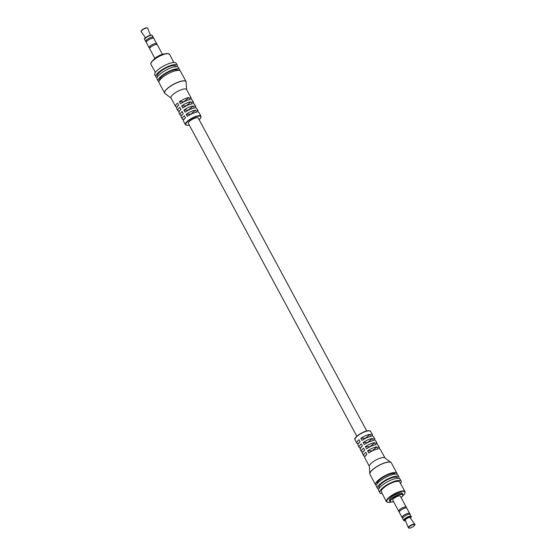 <?xml version="1.0" encoding="UTF-8"?>
<svg xmlns="http://www.w3.org/2000/svg" width="556" height="556" viewBox="0 0 556 556"><rect width="100%" height="100%" fill="white"/><g stroke="black" fill="none" stroke-linecap="round" stroke-linejoin="round"><path stroke-width="0.83" d="M176.815 107.482L176.586 107.051L177.774 106.133M176.586 107.051A8.847 2.606 -28.3 0 1 175.606 106.502A8.847 2.606 -28.3 0 1 177.572 103.124L178.705 105.223A8.847 2.606 151.7 0 0 176.738 108.601L177.864 110.7A8.847 2.606 -28.3 0 1 179.831 107.322L180.957 109.421A8.847 2.606 151.7 0 0 178.997 112.792L180.123 114.89A8.847 2.606 -28.3 0 1 182.09 111.513L183.216 113.612A8.847 2.606 151.7 0 0 181.256 116.989L182.382 119.088A8.847 2.606 -28.3 0 1 184.349 115.711L185.475 117.809A8.847 2.606 151.7 0 0 183.515 121.18L185.377 124.641A8.847 2.606 -28.3 0 1 189.992 119.283A8.847 2.606 -28.3 0 1 199.354 115.662A8.847 2.606 -28.3 0 1 200.959 116.253L199.097 112.792A8.847 2.606 151.7 0 0 198.117 112.242L196.991 110.151A8.847 2.606 -28.3 0 1 197.964 110.693A8.847 2.606 -28.3 0 1 197.887 111.812M195.497 110.178L196.622 112.277A8.847 2.606 151.7 0 0 187.33 116.364L186.197 114.272A8.847 2.606 -28.3 0 1 195.497 110.178L190.409 114.508M193.238 105.981L194.364 108.079A8.847 2.606 151.7 0 0 185.072 112.173L183.939 110.074A8.847 2.606 -28.3 0 1 193.238 105.981L188.15 110.31M190.979 101.79L192.105 103.889A8.847 2.606 151.7 0 0 182.813 107.975L181.68 105.883A8.847 2.606 -28.3 0 1 190.979 101.79L185.892 106.12M188.72 97.592L189.846 99.691A8.847 2.606 151.7 0 0 180.554 103.784L179.421 101.685A8.847 2.606 -28.3 0 1 188.72 97.592L183.633 101.922M182.382 119.088A8.847 2.606 -28.3 0 0 183.362 119.63L183.591 120.068M180.123 114.89A8.847 2.606 -28.3 0 0 181.103 115.439L181.332 115.87M179.074 111.68L178.844 111.242A8.847 2.606 -28.3 0 1 177.864 110.7M197.964 110.693L196.838 108.601A8.847 2.606 151.7 0 0 195.858 108.052L194.732 105.953A8.847 2.606 -28.3 0 1 195.705 106.502L194.579 104.403A8.847 2.606 151.7 0 0 193.599 103.854L192.473 101.762A8.847 2.606 -28.3 0 1 193.446 102.304L192.32 100.212A8.847 2.606 151.7 0 0 191.34 99.663L190.215 97.564A8.847 2.606 -28.3 0 1 191.188 98.113L186.559 89.509A8.847 2.606 151.7 0 0 184.953 88.925A8.847 2.606 151.7 0 0 175.599 92.546A8.847 2.606 151.7 0 0 170.977 97.905L175.606 106.502M181.103 115.439L182.292 114.522M183.939 110.074L188.004 110.032M183.362 119.63L184.55 118.713M179.421 101.685L183.487 101.644M191.188 98.113A8.847 2.606 -28.3 0 1 191.111 99.232M193.446 102.304A8.847 2.606 -28.3 0 1 193.37 103.423M195.705 106.502A8.847 2.606 -28.3 0 1 195.629 107.621M178.844 111.242L180.033 110.324M186.197 114.272L190.263 114.223M181.68 105.883L185.746 105.835M186.642 89.669L186.051 81.6L180.436 71.168A12.156 3.586 151.7 0 0 178.226 70.362A12.156 3.586 151.7 0 0 165.382 75.338A12.156 3.586 151.7 0 0 159.037 82.691L164.652 93.123A12.156 3.586 -28.3 0 1 170.998 85.763A12.156 3.586 -28.3 0 1 183.841 80.794A12.156 3.586 -28.3 0 1 186.051 81.6A12.156 3.586 -28.3 0 1 186.156 81.878M178.052 70.362A10.439 3.079 151.7 0 0 176.182 69.715A10.439 3.079 151.7 0 0 165.215 73.941A10.439 3.079 151.7 0 0 159.676 80.259M179.671 70.563A12.156 3.586 151.7 0 0 179.588 69.597A12.156 3.586 151.7 0 0 177.378 68.784A12.156 3.586 151.7 0 0 164.534 73.76A12.156 3.586 151.7 0 0 158.189 81.113A12.156 3.586 151.7 0 0 158.946 81.718M179.588 69.597L178.455 67.498A12.156 3.586 151.7 0 0 176.252 66.692A12.156 3.586 151.7 0 0 163.401 71.661A12.156 3.586 151.7 0 0 157.056 79.022L158.189 81.113M176.078 66.692L175.821 66.213A10.439 3.079 151.7 0 0 173.924 65.518A10.439 3.079 151.7 0 0 162.887 69.792A10.439 3.079 151.7 0 0 157.438 76.109L157.695 76.589M177.288 66.776A12.156 3.586 151.7 0 0 177.329 65.399A12.156 3.586 151.7 0 0 175.126 64.593A12.156 3.586 151.7 0 0 162.276 69.569A12.156 3.586 151.7 0 0 155.93 76.923A12.156 3.586 151.7 0 0 157.105 77.645M177.329 65.399L176.196 63.301A12.156 3.586 151.7 0 0 173.993 62.494A12.156 3.586 151.7 0 0 161.143 67.471A12.156 3.586 151.7 0 0 154.797 74.824L155.93 76.923M162.428 54.286L157.285 44.744A4.302 1.265 151.7 0 0 156.507 44.459A4.302 1.265 151.7 0 0 151.962 46.217A4.302 1.265 151.7 0 0 149.717 48.817L154.853 58.359M157.035 44.536L156.611 43.75A4.177 1.23 151.7 0 0 155.854 43.472A4.177 1.23 151.7 0 0 151.44 45.182A4.177 1.23 151.7 0 0 149.258 47.712L149.682 48.49M156.757 44.021A4.302 1.265 151.7 0 0 156.722 43.695A4.302 1.265 151.7 0 0 155.944 43.41A4.302 1.265 151.7 0 0 151.399 45.168A4.302 1.265 151.7 0 0 149.147 47.767A4.302 1.265 151.7 0 0 149.404 47.976M156.722 43.695L153.901 38.447A4.302 1.265 151.7 0 0 153.122 38.162A4.302 1.265 151.7 0 0 148.57 39.928A4.302 1.265 151.7 0 0 146.325 42.527L149.147 47.767M153.644 38.239L153.227 37.46A4.177 1.23 151.7 0 0 152.469 37.182A4.177 1.23 151.7 0 0 148.056 38.892A4.177 1.23 151.7 0 0 145.874 41.422L146.291 42.2M153.366 37.725A4.302 1.265 151.7 0 0 153.338 37.405A4.302 1.265 151.7 0 0 152.552 37.113A4.302 1.265 151.7 0 0 148.007 38.878A4.302 1.265 151.7 0 0 145.762 41.478A4.302 1.265 151.7 0 0 146.019 41.686M384.94 457.942L380.394 449.498A8.847 2.606 151.7 0 0 379.491 448.963L378.365 446.864A8.847 2.606 -28.3 0 1 379.262 447.399L378.136 445.3A8.847 2.606 151.7 0 0 377.232 444.772L376.106 442.673A8.847 2.606 -28.3 0 1 377.003 443.208L375.877 441.11A8.847 2.606 151.7 0 0 374.973 440.574L373.847 438.475A8.847 2.606 -28.3 0 1 374.744 439.011L373.618 436.912A8.847 2.606 151.7 0 0 372.715 436.377L371.589 434.285A8.847 2.606 -28.3 0 1 372.485 434.82A8.847 2.606 -28.3 0 1 372.437 435.862M374.744 439.011A8.847 2.606 -28.3 0 1 374.695 440.06M377.003 443.208A8.847 2.606 -28.3 0 1 376.954 444.251M379.262 447.399A8.847 2.606 -28.3 0 1 379.213 448.449M369.844 474.122A12.128 3.572 -28.3 0 1 369.782 473.802L369.344 466.137A8.847 2.606 -28.3 0 1 374.563 460.82A8.847 2.606 -28.3 0 1 383.418 457.512A8.847 2.606 -28.3 0 1 384.78 457.824L390.938 462.411A12.128 3.572 -28.3 0 1 391.174 462.641M364.861 456.844L364.583 456.323A8.847 2.606 -28.3 0 1 363.68 455.788A8.847 2.606 -28.3 0 1 365.751 452.32L366.884 454.419A8.847 2.606 151.7 0 0 364.812 457.887L369.358 466.331M362.602 452.647L362.324 452.132A8.847 2.606 -28.3 0 1 361.421 451.597A8.847 2.606 -28.3 0 1 363.492 448.129L364.625 450.228A8.847 2.606 151.7 0 0 362.554 453.696L363.68 455.788M360.344 448.456L360.066 447.934A8.847 2.606 -28.3 0 1 359.162 447.399A8.847 2.606 -28.3 0 1 361.233 443.931L362.366 446.03A8.847 2.606 151.7 0 0 360.295 449.498L361.421 451.597M358.085 444.258L357.807 443.744A8.847 2.606 -28.3 0 1 356.903 443.208A8.847 2.606 -28.3 0 1 358.974 439.74L360.107 441.839A8.847 2.606 151.7 0 0 358.036 445.307L359.162 447.399M368.76 452.98L367.634 450.881A8.847 2.606 -28.3 0 1 376.905 446.871L378.038 448.963A8.847 2.606 151.7 0 0 368.76 452.98M366.501 448.782L365.375 446.683A8.847 2.606 -28.3 0 1 374.647 442.673L375.78 444.772A8.847 2.606 151.7 0 0 366.501 448.782M364.243 444.591L363.117 442.493A8.847 2.606 -28.3 0 1 372.388 438.475L373.521 440.574A8.847 2.606 151.7 0 0 364.243 444.591M361.984 440.394L360.858 438.295A8.847 2.606 -28.3 0 1 370.129 434.285L371.262 436.384A8.847 2.606 151.7 0 0 361.984 440.394M360.066 447.934L361.588 446.753M371.922 451.104L376.905 446.871M357.807 443.744L359.329 442.562M364.583 456.323L366.105 455.142M367.405 442.715L372.388 438.475M363.117 442.493L367.259 442.444M369.664 446.906L374.647 442.673M365.375 446.683L369.518 446.642M367.634 450.881L371.776 450.833M365.146 438.517L370.129 434.285M360.858 438.295L365 438.253M362.324 452.132L363.846 450.951M376.329 485.437A12.156 3.586 -28.3 0 1 375.564 484.832A12.156 3.586 -28.3 0 1 381.909 477.479A12.156 3.586 -28.3 0 1 394.76 472.503A12.156 3.586 -28.3 0 1 396.963 473.309A12.156 3.586 -28.3 0 1 397.053 474.282M377.051 483.977A10.439 3.079 -28.3 0 1 382.597 477.66A10.439 3.079 -28.3 0 1 393.565 473.427A10.439 3.079 -28.3 0 1 395.434 474.08M378.712 489.224A12.156 3.586 -28.3 0 1 377.545 488.502L376.412 486.403A12.156 3.586 -28.3 0 1 382.757 479.05A12.156 3.586 -28.3 0 1 395.608 474.073A12.156 3.586 -28.3 0 1 397.811 474.887L398.944 476.978A12.156 3.586 -28.3 0 1 398.895 478.355M377.545 488.502A12.156 3.586 -28.3 0 1 383.89 481.148A12.156 3.586 -28.3 0 1 396.734 476.172A12.156 3.586 -28.3 0 1 398.944 476.978M379.31 488.175L379.053 487.688A10.439 3.079 -28.3 0 1 384.502 481.371A10.439 3.079 -28.3 0 1 395.538 477.097A10.439 3.079 -28.3 0 1 397.436 477.792L397.693 478.278M382.153 493.499A12.156 3.586 -28.3 0 1 382.007 493.506A12.156 3.586 -28.3 0 1 379.804 492.699L378.671 490.6A12.156 3.586 -28.3 0 1 385.016 483.247A12.156 3.586 -28.3 0 1 397.867 478.271A12.156 3.586 -28.3 0 1 400.07 479.077L401.203 481.176A12.156 3.586 -28.3 0 1 400.577 483.581M379.804 492.699A12.156 3.586 -28.3 0 1 386.149 485.346A12.156 3.586 -28.3 0 1 398.993 480.37A12.156 3.586 -28.3 0 1 401.203 481.176M381.305 491.872A10.439 3.079 -28.3 0 1 386.781 485.555A10.439 3.079 -28.3 0 1 397.797 481.294A10.439 3.079 -28.3 0 1 399.688 481.976L405.039 491.601A10.592 3.121 -28.3 0 0 403.121 490.906A10.592 3.121 -28.3 0 0 391.945 495.236A10.592 3.121 -28.3 0 0 386.392 501.644L381.305 491.872M401.008 492.922A7.353 2.168 151.7 0 0 393.231 495.931A7.353 2.168 151.7 0 0 389.388 500.386L389.958 501.436A7.353 2.168 -28.3 0 1 393.794 496.981A7.353 2.168 -28.3 0 1 401.571 493.971A7.353 2.168 -28.3 0 1 402.905 494.458L402.342 493.415A7.353 2.168 151.7 0 0 401.008 492.922M398.965 511.464A4.302 1.265 -28.3 0 1 398.715 511.256L392.786 500.247A4.302 1.265 -28.3 0 1 395.031 497.648A4.302 1.265 -28.3 0 1 399.576 495.882A4.302 1.265 -28.3 0 1 400.355 496.167L406.283 507.183A4.302 1.265 -28.3 0 1 406.318 507.51M398.715 511.256A4.302 1.265 -28.3 0 1 400.959 508.657A4.302 1.265 -28.3 0 1 405.505 506.898A4.302 1.265 -28.3 0 1 406.283 507.183M399.243 511.979L398.826 511.2A4.177 1.23 -28.3 0 1 401.001 508.67A4.177 1.23 -28.3 0 1 405.414 506.961A4.177 1.23 -28.3 0 1 406.172 507.239L406.596 508.024M402.356 517.761A4.302 1.265 -28.3 0 1 402.099 517.553L399.277 512.305A4.302 1.265 -28.3 0 1 401.522 509.706A4.302 1.265 -28.3 0 1 406.068 507.941A4.302 1.265 -28.3 0 1 406.853 508.233L409.675 513.473A4.302 1.265 -28.3 0 1 409.709 513.8M402.099 517.553A4.302 1.265 -28.3 0 1 404.344 514.946A4.302 1.265 -28.3 0 1 408.889 513.188A4.302 1.265 -28.3 0 1 409.675 513.473M402.634 518.275L402.21 517.49A4.177 1.23 -28.3 0 1 404.393 514.967A4.177 1.23 -28.3 0 1 408.806 513.257A4.177 1.23 -28.3 0 1 409.563 513.529L409.98 514.314M403.677 520.479L402.662 518.595A4.302 1.265 -28.3 0 1 404.914 515.996A4.302 1.265 -28.3 0 1 409.459 514.237A4.302 1.265 -28.3 0 1 410.238 514.522L411.308 516.948L410.467 518.15A4.052 1.195 151.7 0 0 410.432 516.51A4.052 1.195 151.7 0 0 405.366 518.72A4.052 1.195 151.7 0 0 404.775 520.889A4.052 1.195 151.7 0 0 405.56 520.784L403.677 520.479A4.302 1.265 -28.3 0 1 405.922 517.879A4.302 1.265 -28.3 0 1 410.467 516.121A4.302 1.265 -28.3 0 1 411.252 516.406M408.333 527.748L405.324 520.187A2.71 0.799 -28.3 0 1 406.79 518.546A2.71 0.799 -28.3 0 1 409.619 517.455A2.71 0.799 -28.3 0 1 410.099 517.615L414.755 524.294C415.381 524.308 414.922 525.038 413.379 526.49A3.44 1.015 151.7 0 0 414.116 524.475A3.44 1.015 151.7 0 0 409.807 526.351A3.44 1.015 151.7 0 0 409.306 528.193A3.44 1.015 151.7 0 0 410.926 527.811L409.251 528.2L408.333 527.748A3.649 1.077 -28.3 0 1 410.307 525.545A3.649 1.077 -28.3 0 1 414.116 524.086A3.649 1.077 -28.3 0 1 414.755 524.294M356.841 436.258L188.366 123.369A5.609 1.654 -28.3 0 1 190.201 120.742A5.609 1.654 -28.3 0 1 198.242 118.046L366.724 430.942M186.218 82.198A12.128 3.572 151.7 0 0 183.883 80.912A12.128 3.572 151.7 0 0 170.4 86.312A12.128 3.572 151.7 0 0 165.062 93.589L164.652 93.123A12.156 3.586 -28.3 0 0 164.826 93.359M199.145 119.721A8.535 2.516 151.7 0 0 199.277 116.093A8.535 2.516 151.7 0 0 188.581 120.756A8.535 2.516 151.7 0 0 187.337 125.322A8.535 2.516 151.7 0 0 189.269 125.037M167.683 53.64A10.592 3.121 151.7 0 0 156.465 57.991A10.592 3.121 151.7 0 0 150.961 64.399C149.189 61.028 162.22 53.452 167.46 53.494L169.608 54.356A10.592 3.121 151.7 0 0 167.683 53.64M151.023 63.113A10.279 3.03 -28.3 0 1 157.584 57.059A10.279 3.03 -28.3 0 1 167.321 53.543M164.055 54.127A7.353 2.168 151.7 0 0 153.824 59.638M153.442 59.958A7.04 2.078 -28.3 0 1 158.293 56.045A7.04 2.078 -28.3 0 1 164.354 53.988M144.748 39.594C143.594 38.67 145.783 37.169 151.322 35.091L152.323 35.521A4.302 1.265 151.7 0 0 151.538 35.236A4.302 1.265 151.7 0 0 146.992 36.995A4.302 1.265 151.7 0 0 144.748 39.594L145.762 41.478M144.789 39.059A4.052 1.195 -28.3 0 1 147.18 36.627A4.052 1.195 -28.3 0 1 151.225 35.111M150.433 35.209L147.667 28.252A3.649 1.077 151.7 0 0 146.986 27.974A3.649 1.077 151.7 0 0 143.08 29.503A3.649 1.077 151.7 0 0 141.245 31.706C140.619 31.692 141.078 30.962 142.621 29.51A3.44 1.015 -28.3 0 1 145.074 28.189A3.44 1.015 -28.3 0 1 146.694 27.807A3.44 1.015 -28.3 0 1 147.291 27.995M141.238 31.254A3.44 1.015 -28.3 0 1 142.621 29.51L145.074 28.189L146.749 27.8L147.667 28.252M372.485 434.82L370.623 431.359A8.847 2.606 151.7 0 0 369.017 430.768A8.847 2.606 151.7 0 0 359.662 434.396A8.847 2.606 151.7 0 0 355.041 439.747L356.903 443.208M389.068 461.98A12.128 3.572 -28.3 0 1 390.938 462.411L391.348 462.877A12.156 3.586 151.7 0 0 389.144 462.071A12.156 3.586 151.7 0 0 376.294 467.047A12.156 3.586 151.7 0 0 369.948 474.4L369.782 473.802A12.128 3.572 -28.3 0 1 376.933 466.512A12.128 3.572 -28.3 0 1 389.068 461.98M355.117 438.642A8.535 2.516 -28.3 0 1 360.559 433.604A8.535 2.516 -28.3 0 1 368.663 430.678M402.732 495.855A10.279 3.03 151.7 0 0 403.051 491.344A10.279 3.03 151.7 0 0 390.18 496.96A10.279 3.03 151.7 0 0 388.679 502.457A10.279 3.03 151.7 0 0 391.215 502.054M401.133 497.62A7.04 2.078 151.7 0 0 401.495 494.402A7.04 2.078 151.7 0 0 392.675 498.252A7.04 2.078 151.7 0 0 391.646 502.012A7.04 2.078 151.7 0 0 393.565 501.693M171.06 98.058L165.062 93.589M185.377 124.641L187.198 125.371L189.276 125.058M199.159 119.742L200.563 118.171L200.959 116.253M155.423 72.419L150.961 64.399M173.847 62.501L169.608 54.356M153.303 60.083L155.381 57.928L158.446 55.947L164.715 53.939M152.323 35.521L153.338 37.405M145.533 37.85L141.245 31.706M355.041 439.747C352.803 438.031 363.909 430.448 368.802 430.629L370.623 431.359M396.963 473.309L391.348 462.877M375.564 484.832L369.948 474.4M386.392 501.644L388.54 502.506L391.285 502.061M402.697 495.917L404.664 493.728L405.039 491.601M402.905 494.458L402.704 495.903L401.147 497.641M393.572 501.714L391.507 502.068L389.958 501.436M410.926 527.811L413.379 526.49"/></g></svg>
